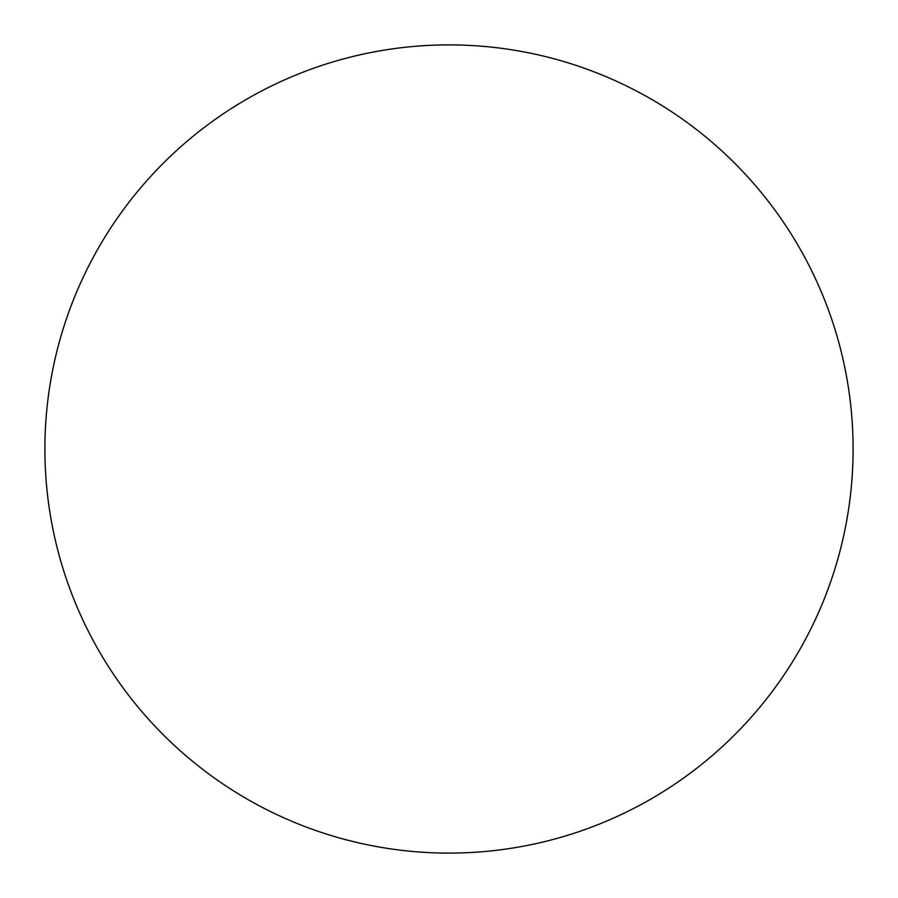 <?xml version="1.0" encoding="UTF-8"?>
<svg xmlns="http://www.w3.org/2000/svg" width="898" height="898" viewBox="0 0 898 898"><rect width="100%" height="100%" fill="white"/><g stroke="black" fill="none" stroke-linecap="round" stroke-linejoin="round"><path stroke-width="1.35" d="M449 44.9A404.1 404.1 0 0 1 798.962 651.05A404.1 404.1 0 0 1 99.038 651.05A404.1 404.1 0 0 1 449 44.9"/></g></svg>
